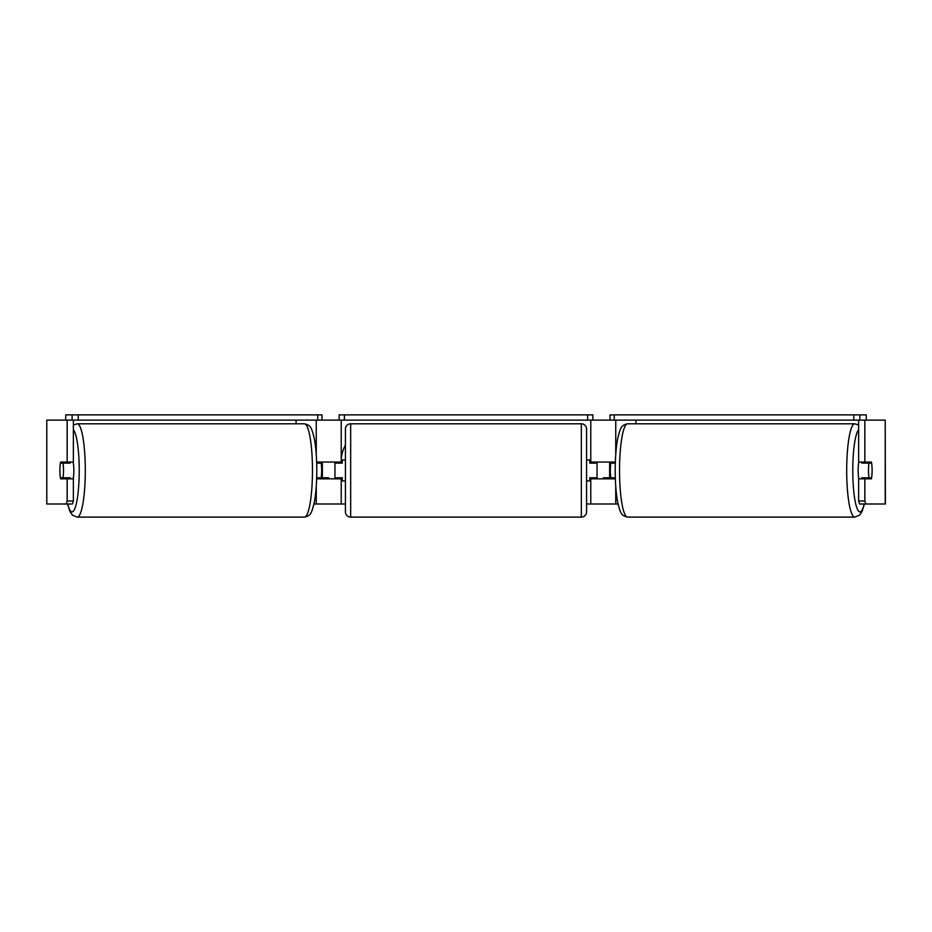 <?xml version="1.0" encoding="UTF-8"?>
<svg xmlns="http://www.w3.org/2000/svg" width="932" height="932" viewBox="0 0 932 932"><rect width="100%" height="100%" fill="white"/><g stroke="black" fill="none" stroke-linecap="round" stroke-linejoin="round"><path stroke-width="1.4" d="M318.546 477.79A10.485 1.817 -90 0 0 318.756 478.838M296.096 423.792L296.096 420.122M313.956 504.002L341.228 504.002L341.228 477.79M316.647 478.838L341.228 478.838M341.228 463.111L341.228 420.122M65.741 420.122L65.741 414.88L321.994 414.88L321.994 420.122L339.132 420.122L339.132 414.88L592.869 414.88L592.869 420.122L587.626 420.122L587.626 414.88M334.938 478.838L334.938 462.062M341.228 462.062L316.647 462.062M318.756 462.074A10.485 1.817 -90 0 0 318.546 463.111M613.244 462.062A10.485 1.817 -90 0 1 613.454 463.111M618.044 504.002L590.772 504.002L590.772 477.79M635.904 423.792L635.904 420.122M615.353 478.838L590.772 478.838M590.772 463.111L590.772 420.122M853.805 414.88L853.805 420.122L859.887 420.122L859.887 414.88L610.006 414.88L610.006 420.122L592.869 420.122M597.062 478.838L597.062 477.79L589.723 477.79L589.723 480.935L586.577 480.935M597.062 477.79L597.062 462.062M590.772 462.062L615.353 462.062M613.454 477.79A10.485 1.817 -90 0 1 613.244 478.838M858.873 478.838A10.485 1.817 -90 0 1 858.151 470.45A10.485 1.817 -90 0 1 858.873 462.062M871.595 477.79L868.997 477.79A10.485 1.817 -90 0 1 868.473 470.45A10.485 1.817 -90 0 1 868.997 463.111L871.595 463.111A10.485 1.817 -90 0 1 872.119 470.462A10.485 1.817 -90 0 1 871.595 477.801M861.972 462.062A10.485 1.817 -90 0 0 861.762 463.111L868.997 463.111M864.162 462.062A10.485 1.817 -90 0 1 864.372 463.111M864.372 477.801A10.485 1.817 -90 0 1 864.162 478.838M861.972 478.838A10.485 1.817 -90 0 1 861.762 477.801M868.997 477.79L861.762 477.79M610.856 477.801A10.485 1.817 -90 0 1 610.332 470.45A10.485 1.817 -90 0 1 610.856 463.111L615.318 463.111M610.856 477.79L615.318 477.79M345.423 445.1A35.369 35.369 0 0 0 341.228 458.917M341.228 504.002L345.423 504.002M586.577 504.002L590.772 504.002M603.959 478.838L603.353 477.79L609.644 477.79L609.644 462.062M328.041 478.838L328.647 477.79L322.356 477.79L322.356 462.062M46.786 420.122L46.786 504.002L46.786 420.122L72.114 420.122L72.114 414.88M66.254 504.002L67.162 500.985L73.36 500.985L72.451 504.002L46.786 504.002M885.214 504.002L885.214 420.122L885.4 504.002L859.549 504.002L858.64 500.985L858.64 478.838L864.838 478.838L864.838 500.985L865.746 504.002M885.214 420.122L859.887 420.122M858.64 420.122L858.64 462.062L864.838 462.062L864.838 420.122M864.838 462.062L871.385 462.062A10.485 1.817 -90 0 1 871.385 478.838L864.838 478.838M858.64 500.985L864.838 500.985M865.187 462.062A10.485 1.817 -90 0 1 865.397 463.111M865.397 477.79A10.485 1.817 -90 0 1 865.187 478.838M73.36 500.985L73.36 478.838L67.162 478.838L67.162 500.985M67.162 420.122L67.162 462.062L73.36 462.062L73.36 420.122M66.813 462.074A10.485 1.817 -90 0 0 66.603 463.111M66.603 477.79A10.485 1.817 -90 0 0 66.813 478.85M60.615 462.074A10.485 1.817 -90 0 0 59.881 470.462A10.485 1.817 -90 0 0 60.615 478.85M67.162 462.062L60.615 462.062M60.615 478.838L67.162 478.838M73.127 478.838A10.485 1.817 -90 0 0 73.849 470.45A10.485 1.817 -90 0 0 73.127 462.062M59.881 470.462A10.485 1.817 -90 0 0 60.405 477.79L63.003 477.79A10.485 1.817 -90 0 0 63.527 470.45A10.485 1.817 -90 0 0 63.003 463.111L60.405 463.111M63.003 477.79L70.238 477.79A10.485 1.817 -90 0 1 70.028 478.838M67.628 477.79A10.485 1.817 -90 0 0 67.838 478.838M60.405 463.122A10.485 1.817 -90 0 0 59.881 470.45M70.238 463.122A10.485 1.817 -90 0 0 70.028 462.062M67.838 462.062A10.485 1.817 -90 0 0 67.628 463.122M70.238 463.111L63.003 463.111M316.682 477.79L321.144 477.79A10.485 1.817 -90 0 0 321.668 470.45A10.485 1.817 -90 0 0 321.144 463.122M316.682 463.111L321.144 463.111M350.665 423.792A5.242 5.242 0 0 0 345.423 429.035L345.423 511.866A5.242 5.242 0 0 0 350.665 517.109L581.335 517.109A5.242 5.242 0 0 0 586.577 511.866L586.577 429.035A5.242 5.242 0 0 0 581.335 423.792L350.665 423.792L350.665 517.109M597.062 463.111L589.723 463.111L589.723 459.965L586.577 459.965M345.423 459.965L342.277 459.965L342.277 463.111L334.938 463.111M334.938 477.79L342.277 477.79L342.277 480.935L345.423 480.935M78.195 414.88L78.195 420.122L317.742 420.122L317.742 414.88M78.195 420.122L72.114 420.122M321.994 420.122L317.742 420.122M344.374 414.88L344.374 420.122L587.626 420.122M344.374 420.122L339.132 420.122M859.887 414.88L866.259 414.88L866.259 420.122M853.805 420.122L614.258 420.122L614.258 414.88M610.006 420.122L614.258 420.122M316.251 454.548L316.251 420.122M316.251 504.002L316.251 486.364M615.749 504.002L615.749 486.364M615.749 454.548L615.749 420.122M854.807 517.109L627.644 517.109A46.658 8.097 -90 0 1 619.535 470.45A46.658 8.097 -90 0 1 627.644 423.792L854.807 423.792A46.658 8.097 90 0 0 846.699 470.45M864.185 504.002A41.416 7.188 -90 0 1 856.694 507.346A41.416 7.188 -90 0 1 852.78 470.45A41.416 7.188 -90 0 1 858.64 429.757M846.699 470.462A46.658 8.097 90 0 0 854.807 517.12L859.537 515.163L862.1 511.423L864.395 504.002M85.301 470.462A46.658 8.097 90 0 1 77.193 517.12M67.815 504.002A41.416 7.188 -90 0 0 75.306 507.346A41.416 7.188 -90 0 0 79.22 470.45A41.416 7.188 -90 0 0 73.36 429.757M67.605 504.002L69.9 511.423L72.463 515.163L77.193 517.109L304.356 517.109A46.658 8.097 -90 0 0 312.465 470.45A46.658 8.097 -90 0 0 304.356 423.792L77.193 423.792A46.658 8.097 90 0 1 85.301 470.45M581.335 517.109L581.335 423.792M854.807 423.792L858.64 425.015M627.644 423.792C621.434 425.202 620.561 426.949 617.73 438.413C616.075 447.174 615.237 457.845 615.202 470.45C615.237 483.067 616.075 493.739 617.73 502.499C620.561 513.963 621.434 515.711 627.644 517.109M304.356 517.109C310.566 515.711 311.439 513.963 314.27 502.499C315.925 493.739 316.763 483.067 316.798 470.45C316.763 457.845 315.925 447.174 314.27 438.413C311.439 426.949 310.566 425.202 304.356 423.792M77.193 423.804L73.36 425.015"/></g></svg>
